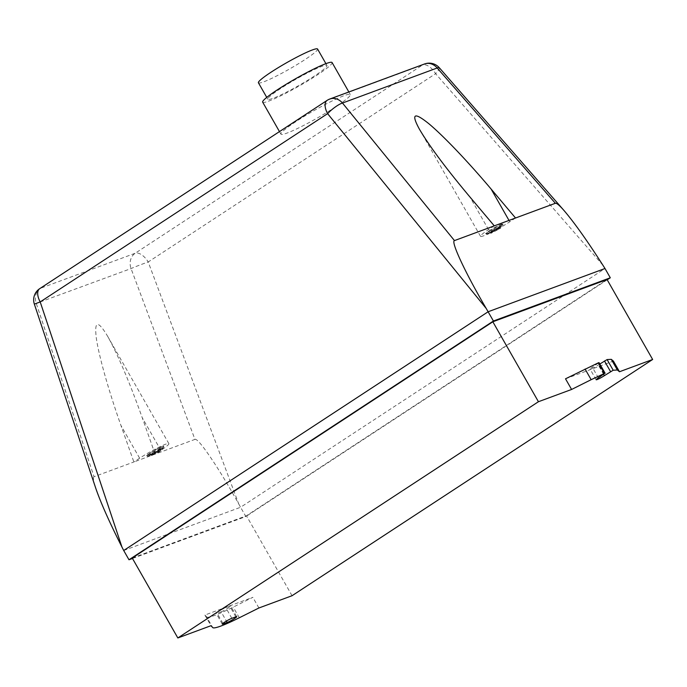 <?xml version="1.0" encoding="UTF-8"?>
<svg xmlns="http://www.w3.org/2000/svg" width="687" height="687" viewBox="0 0 687 687"><rect width="100%" height="100%" fill="white"/><g stroke="black" fill="none" stroke-linecap="round" stroke-linejoin="round"><path stroke-width="0.52" stroke-dasharray="3.44 2.58" d="M258.415 82.775A34.049 3.444 150.3 0 0 275.006 76.772A34.049 3.444 150.3 0 0 304.865 59.666A34.049 3.444 150.3 0 0 317.574 49.035M280.511 88.597A34.049 3.444 150.3 0 0 267.801 99.229A34.049 3.444 150.3 0 0 284.392 93.226A34.049 3.444 150.3 0 0 314.251 76.12A34.049 3.444 150.3 0 0 326.96 65.488A34.049 3.444 150.3 0 0 310.369 71.491A34.049 3.444 150.3 0 0 280.511 88.597M262.674 102.157A39.949 4.036 150.3 0 0 282.142 95.107A39.949 4.036 150.3 0 0 317.171 75.038A39.949 4.036 150.3 0 0 332.087 62.56M295.831 121.659A39.949 4.036 150.3 0 0 280.914 134.128A39.949 4.036 150.3 0 0 300.382 127.086A39.949 4.036 150.3 0 0 335.411 107.017A39.949 4.036 150.3 0 0 350.327 94.54A39.949 4.036 150.3 0 0 330.859 101.59A39.949 4.036 150.3 0 0 295.831 121.659M489.565 230.901A9.919 1.005 -29.7 0 1 501.579 224.434A9.919 1.005 -29.7 0 1 503.099 224.168A9.919 1.005 -29.7 0 1 499.389 227.268A9.919 1.005 -29.7 0 1 490.69 232.249A9.919 1.005 -29.7 0 1 485.864 234.001A9.919 1.005 -29.7 0 1 489.565 230.901M499.26 227.036A9.919 1.005 150.3 0 0 502.961 223.936A9.919 1.005 150.3 0 0 501.441 224.202A9.919 1.005 150.3 0 0 489.427 230.677A9.919 1.005 150.3 0 0 485.726 233.769A9.919 1.005 150.3 0 0 490.561 232.017A9.919 1.005 150.3 0 0 499.26 227.036M161.11 448.869A9.919 1.005 -29.7 0 1 148.907 455.687A9.919 1.005 -29.7 0 1 146.571 456.28A9.919 1.005 -29.7 0 1 149.277 453.849A9.919 1.005 -29.7 0 1 158.388 448.491A9.919 1.005 -29.7 0 1 163.815 446.447A9.919 1.005 -29.7 0 1 161.11 448.869M149.148 453.618A9.919 1.005 150.3 0 0 146.443 456.048A9.919 1.005 150.3 0 0 148.77 455.455A9.919 1.005 150.3 0 0 160.973 448.645A9.919 1.005 150.3 0 0 163.678 446.215A9.919 1.005 150.3 0 0 158.259 448.259A9.919 1.005 150.3 0 0 149.148 453.618M160.578 449.092L160.973 449.787L157.469 451.084L159.642 449.401L152.128 453.068L151.724 452.372A9.034 0.91 -29.7 0 1 163.042 446.885A9.034 0.91 -29.7 0 1 160.578 449.092L158.663 450.354A9.034 0.91 -29.7 0 1 147.344 455.833A9.034 0.91 -29.7 0 1 149.809 453.626L151.724 452.372L152.128 453.068A9.034 0.91 -29.7 0 1 163.437 447.581A9.034 0.91 -29.7 0 1 160.973 449.787L161.368 450.483L159.453 451.745L151.939 455.404L154.103 453.721L150.599 455.017L159.418 450.328L160.612 449.891L157.873 451.78L161.368 450.483M147.344 455.833L147.739 456.529A9.034 0.91 -29.7 0 0 159.058 451.05L159.453 451.745M147.739 456.529A9.034 0.91 -29.7 0 1 150.204 454.322L150.599 455.017M149.809 453.626L150.204 454.322L153.708 453.025L154.103 453.721M159.058 451.05L151.544 454.708L153.708 453.025M153.596 453.18L153.991 453.875M150.968 454.914L151.363 455.61M39.717 288.66A13.405 6.947 -123.2 0 1 40.456 288.291A13.405 11.387 -110.3 0 0 36.317 303.611L94.042 476.709L133.871 461.982L139.624 458.212A21.452 2.164 -29.7 0 1 158.431 447.435A21.452 2.164 -29.7 0 1 168.882 443.656A21.452 2.164 -29.7 0 1 160.87 450.354L155.116 454.124L142.218 417.644C129.457 381.963 117.966 354.913 107.765 336.51C97.855 319.807 94.059 320.528 96.395 338.674C99.1 356.845 108.752 390.955 120.972 425.511L133.871 461.982L194.945 439.388L131.037 268.574A13.405 11.387 69.7 0 1 135.184 253.254L422.582 64.964L327.862 100.01L40.456 288.291L135.184 253.254A13.405 6.947 -123.2 0 1 148.203 261.979A13.405 0.507 -20.5 0 0 131.037 268.574L34.35 304.118M157.469 451.084L157.873 451.78M157.589 450.938L157.984 451.625M152.128 453.068L152.523 453.763M155.623 451.771L156.026 452.467M156.284 451.419L156.679 452.115M159.023 449.633L159.418 450.328M159.642 449.401L160.037 450.097M160.217 449.195L160.612 449.891M155.554 452.347L155.949 453.034M154.901 452.69L155.296 453.386M152.153 454.476L152.557 455.172M151.544 454.708L151.939 455.404M489.092 231.356L491.016 230.093A9.034 0.91 -29.7 0 1 502.326 224.615A9.034 0.91 -29.7 0 1 499.861 226.822L497.946 228.075A9.034 0.91 -29.7 0 1 486.628 233.563A9.034 0.91 -29.7 0 1 489.092 231.356L489.883 232.738L498.702 228.058L499.896 227.62L497.156 229.51L500.651 228.213L491.84 232.893L490.647 233.34L493.386 231.45L489.883 232.738M491.016 230.093L491.806 231.485M499.861 226.822L500.256 227.517L496.753 228.814L498.925 227.131L491.411 230.789A9.034 0.91 -29.7 0 1 502.721 225.31A9.034 0.91 -29.7 0 1 500.256 227.517L500.651 228.213M498.307 227.363L498.702 228.058M495.567 229.14L495.962 229.836M498.925 227.131L499.32 227.826M499.501 226.925L499.896 227.62M496.873 228.659L497.268 229.355M496.753 228.814L497.156 229.51M497.946 228.075L498.341 228.771A9.034 0.91 -29.7 0 1 487.031 234.258A9.034 0.91 -29.7 0 1 489.488 232.051L492.991 230.755L493.386 231.45M498.736 229.467L498.341 228.771L494.838 230.068L490.252 232.644L492.991 230.755M492.88 230.901L493.275 231.596M490.252 232.644L490.647 233.34M515.533 218.002L509.78 221.772A21.452 2.164 -29.7 0 1 490.973 232.55A21.452 2.164 -29.7 0 1 480.522 236.328A21.452 2.164 -29.7 0 1 488.534 229.63L494.288 225.86M494.838 230.068L495.233 230.763M494.185 230.42L494.58 231.115M491.437 232.206L491.84 232.893M490.827 232.438L491.222 233.133M494.915 229.492L495.31 230.188M439.294 67.73A13.405 2.379 -41.1 0 1 435.601 73.698A13.405 6.947 56.8 0 0 422.582 64.964A13.405 11.387 69.7 0 1 424.54 63.977M602.954 265.285L435.601 73.698L148.203 261.979L238.707 503.914C218.87 468.002 198.062 437.344 194.945 439.388M94.042 476.709C92.822 477.267 93.406 481.14 95.785 488.328M238.707 503.914L240.57 507.272L605.007 268.514M123.703 550.502L240.57 507.272L245.86 516.538L132.488 558.471M599.837 363.998L598.3 365.003A6.037 0.61 -29.7 0 1 593.01 368.034A6.037 0.61 -29.7 0 1 590.073 369.099A6.037 0.61 -29.7 0 1 592.323 367.219L599.055 362.624M565.513 378.803L613.414 361.087M221.12 611.825A6.037 0.61 150.3 0 0 227.139 608.699A6.037 0.61 150.3 0 0 230.669 606.003A6.037 0.61 150.3 0 0 229.75 606.166L225.765 607.643A6.037 0.61 150.3 0 0 219.737 610.769A6.037 0.61 150.3 0 0 216.207 613.457A6.037 0.61 150.3 0 0 217.135 613.293L221.12 611.825L226.401 621.082M206.667 616.935A53.629 5.419 150.3 0 0 233.228 607.11L252.833 597.312L204.889 615.045L206.667 616.935L212.747 627.592M258.913 607.978L252.833 597.312M204.889 615.045L210.969 625.711M607.205 279.807L245.86 516.538M132.23 558.024L246.453 515.774L607.05 279.532M292.052 595.715L246.453 515.774M329.82 99.014A13.405 11.387 -110.3 0 0 327.862 100.01A13.405 6.947 56.8 0 0 327.124 100.379M139.624 458.212L120.972 425.511M160.87 450.354L142.218 417.644M509.78 221.772L509.007 220.415M488.534 229.63L469.882 196.929M603.675 374.424L598.3 365.003M598.403 377.876L592.323 367.219M604.131 374.123L598.051 363.457M235.83 616.832L229.75 606.166M231.845 618.3L225.765 607.643M222.897 623.401L217.135 613.293M239.308 617.768L233.228 607.11M267.801 99.229L266.754 97.399M280.914 134.128L279.472 131.595M350.327 94.54L348.859 91.972M326.96 65.488L325.913 63.651M163.042 446.885L163.437 447.581M502.326 224.615L502.721 225.31M486.628 233.563L487.031 234.258M168.882 443.656L107.765 336.51M480.522 236.328L419.413 129.182M596.153 379.756L590.073 369.099M236.749 616.668L230.669 606.003M222.287 624.122L216.207 613.457"/><path stroke-width="1.03" d="M325.913 63.651L317.574 49.035A34.049 3.444 150.3 0 0 300.983 55.046A34.049 3.444 150.3 0 0 271.133 72.144A34.049 3.444 150.3 0 0 258.415 82.775L266.754 97.399M348.859 91.972L332.087 62.56A39.949 4.036 150.3 0 0 312.619 69.61A39.949 4.036 150.3 0 0 277.591 89.679A39.949 4.036 150.3 0 0 262.674 102.157L279.472 131.595M494.288 225.86L555.362 203.275C556.573 202.897 559.458 205.319 564.027 210.531C574.315 222.579 587.291 240.828 602.954 265.285L605.007 268.514L488.139 311.752L123.703 550.502L121.968 547.092L40.198 301.928A13.405 6.947 -123.2 0 1 39.717 288.66A13.405 13.405 0 0 0 34.35 304.118L40.198 301.928L327.605 113.647A13.405 3.16 -39.2 0 1 342.478 103.041A13.405 11.387 -110.3 0 0 329.82 99.014A13.405 13.405 0 0 0 327.124 100.379A13.405 6.947 56.8 0 0 327.605 113.647L486.216 308.463C465.597 273.435 450.5 241.171 454.468 240.596L494.288 225.86L469.882 196.929C446.095 168.53 429.272 145.953 419.413 129.182C410.895 113.578 414.072 111.783 428.937 123.789C443.57 136.017 468.002 161.66 491.128 189.071L515.533 218.002M454.468 240.596L342.478 103.041L437.198 67.996A13.405 2.379 -41.1 0 1 439.294 67.73A13.405 13.405 0 0 0 424.54 63.977A13.405 11.387 69.7 0 1 437.198 67.996L555.362 203.275M34.35 304.118L95.785 488.328C100.766 502.772 109.491 522.36 121.968 547.092M486.216 308.463L493.421 321.018L610.296 277.788L607.205 279.807M591.155 379.688L604.474 373.453L598.394 362.796L565.513 378.803L571.593 389.46L591.155 379.688L585.075 369.022M604.474 373.453L598.403 377.876A6.037 0.61 150.3 0 0 596.153 379.756A6.037 0.61 150.3 0 0 599.09 378.692A6.037 0.61 150.3 0 0 604.38 375.66L613.19 370.233L617.355 369.992L619.494 371.744L613.414 361.087L611.275 359.335L607.11 359.576L599.837 363.998M617.355 369.992L611.275 359.335M613.19 370.233L607.11 359.576M610.554 371.615L604.474 360.958M605.135 373.281L599.055 362.624L598.394 362.796M235.83 616.832A6.037 0.61 -29.7 0 1 236.749 616.668A6.037 0.61 -29.7 0 1 233.219 619.356A6.037 0.61 -29.7 0 1 227.199 622.482L223.215 623.959A6.037 0.61 -29.7 0 1 222.287 624.122A6.037 0.61 -29.7 0 1 225.817 621.426A6.037 0.61 -29.7 0 1 231.845 618.3L235.83 616.832M239.308 617.768A53.629 5.419 -29.7 0 1 212.747 627.592L210.969 625.711L177.83 637.965L132.23 558.024L492.837 321.782L607.05 279.532L652.65 359.481L292.052 595.715L258.913 607.978L239.308 617.768M132.488 558.471L128.984 559.768L493.421 321.018M128.984 559.768L123.703 550.502M610.296 277.788L605.007 268.514M177.83 637.965L538.436 401.723L492.837 321.782M619.494 371.744L652.65 359.481M538.436 401.723L571.593 389.46M509.007 220.415L491.128 189.071M604.38 375.66L603.675 374.424M227.199 622.482L226.401 621.082M223.215 623.959L222.897 623.401M329.82 99.014L424.54 63.977M564.027 210.531L439.294 67.73M39.717 288.66L327.124 100.379"/></g></svg>
